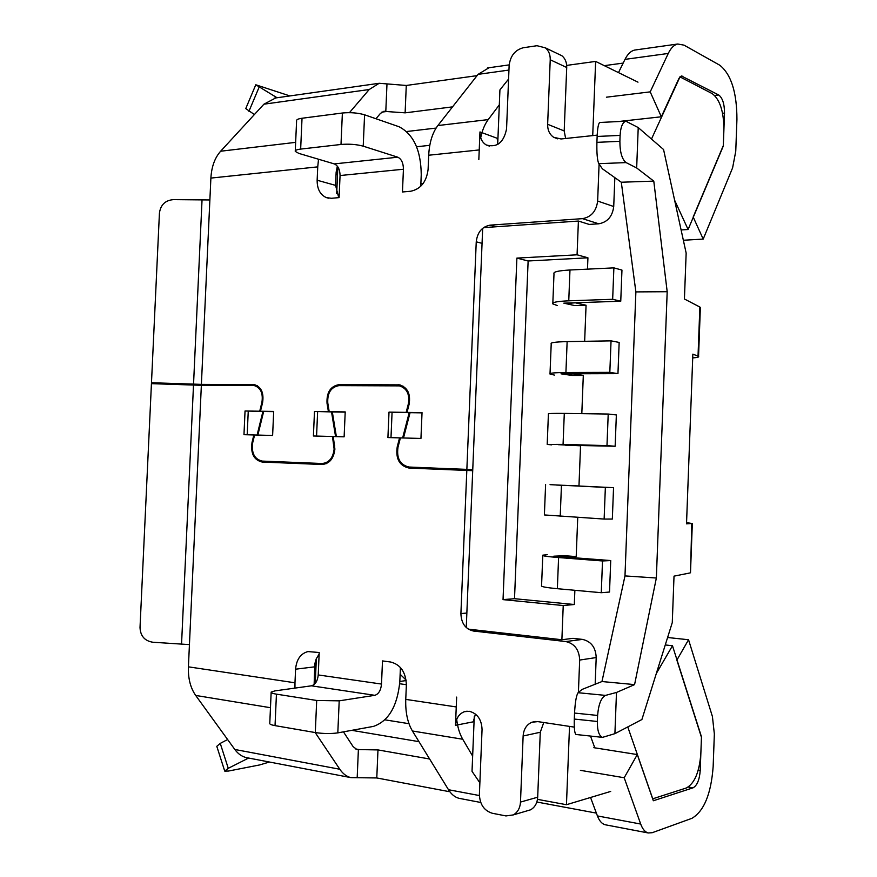 <?xml version="1.0" encoding="UTF-8"?>
<svg xmlns="http://www.w3.org/2000/svg" width="877" height="877" viewBox="0 0 877 877"><rect width="100%" height="100%" fill="white"/><g stroke="black" fill="none" stroke-linecap="round" stroke-linejoin="round"><path stroke-width="1.32" d="M552.839 303.036L554.001 273.723C553.003 271.903 558.331 270.664 569.973 269.995L613.878 267.869L612.661 299.287L620.752 301.217L577.077 302.708C571.201 302.949 568.515 303.464 569.02 304.253L571.146 304.779M612.661 299.287L568.756 300.822C557.114 301.315 551.797 302.346 552.806 303.902L557.18 305.481M613.878 267.869L621.957 270.083L620.752 301.217M550.022 373.558L551.216 343.817C550.186 342.622 555.503 341.877 567.134 341.613L611.05 340.857L609.822 372.363L617.956 373.646L574.282 373.777L566.235 374.556L568.373 374.907M609.822 372.363L565.917 372.517C554.275 372.615 548.969 373.131 550.011 374.073L554.407 375.082M611.05 340.857L619.162 342.425L617.956 373.646M547.204 444.266L548.41 414.097C547.358 413.505 552.653 413.275 564.295 413.407L608.21 414.043L606.983 445.615L615.15 446.25L565.588 445.209M606.983 445.615L563.067 444.398L547.204 444.42L551.633 444.858M608.21 414.043L616.356 414.953L615.15 446.25M604.132 519.063L612.332 519.052L613.549 487.667L605.36 487.404L604.132 519.063L544.387 514.942L545.604 484.586M550.054 484.652L605.36 487.404M564.01 485.31L613.549 487.667M601.282 592.709L609.515 592.03L610.732 560.567L602.51 560.962L601.282 592.709L557.355 588.697C545.724 587.579 540.462 586.56 541.569 585.639L542.775 555.558M547.259 554.702L542.786 555.163C541.69 555.821 546.952 556.61 558.594 557.553L602.51 560.962M561.214 555.886L559.055 555.996L567.046 557.202L610.732 560.567M482.679 228.283L466.257 627.548M508.583 79.051L499.923 89.903L497.73 143.51M474.271 716.531L472.023 771.332L479.872 782.81M439.136 469.294L439.18 468.329M595.165 684.235L596.207 657.553C595.702 647.412 591.12 641.361 582.471 639.399L572.988 638.335L561.883 639.75L563.231 605.536L574.314 604.516L514.514 598.695L503.036 599.627L563.231 605.536M468.274 629.138L561.883 639.75M587.48 269.151L587.93 257.805L577.066 254.801L516.882 258.101L503.036 599.627M577.066 254.801L578.403 221.048L589.234 224.435L598.717 223.799C607.443 222.232 612.453 216.476 613.725 206.523L614.843 177.647M483.523 227.636L578.403 221.048M592.72 135.606L595.636 61.412L637.985 82.164M566.685 65.402L595.636 61.412M610.677 791.438L566.454 804.713L537.48 799.353M566.454 804.713L569.524 726.397M516.882 258.101L528.129 260.984L514.514 598.695M587.93 257.805L528.129 260.984M681.1 229.949L688.105 229.511L723.295 146.064L723.898 129.818C723.832 111.565 719.929 99.496 712.19 93.598L679.916 76.858M652.674 798.826L686.362 787.974C694.595 783.457 699.429 771.946 700.855 753.42L701.468 736.823L672.484 645.746L665.27 644.946M581.813 413.659L583.304 375.433L572.034 375.455L561.017 373.821L572.374 373.788L583.304 375.433M584.652 341.317L586.066 305.229L574.786 305.591L563.823 303.157L575.18 302.773L586.066 305.229M574.314 604.516L574.873 590.298M576.2 556.599L564.92 555.733L553.782 556.182L565.139 557.059L576.2 556.599L577.735 517.496M578.973 485.946L556.61 485.058L578.973 485.946L580.541 445.801L558.21 444.661L580.541 445.801M680.015 76.847L651.479 139.059M688.105 229.511L674.61 200.197M656.325 673.481L672.484 645.746M652.751 798.837L627.768 726.923M594.792 747.84L590.506 736.066M318.23 674.939C317.584 681.045 315.314 684.663 311.401 685.814L274.983 690.879L271.168 692.085C270.84 692.841 272.594 693.532 276.441 694.156L316.696 700.471L339.202 700.844L374.819 695.318C378.645 694.102 380.87 690.352 381.506 684.06L318.23 674.939L319.206 652.51L307.904 651.578C300.592 653.606 296.481 659.471 295.582 669.195L294.979 682.799L188.412 666.838L189.432 644.617L152.795 642.227C144.683 640.912 140.419 636.011 140.013 627.526L151.436 383.655L201.359 385.31L253.979 385.485C260.601 387.546 263.253 393.137 261.927 402.28L259.724 411.214L245.045 410.984L243.97 434.685L253.859 434.959L252.028 442.403C250.526 453.508 253.913 460.052 262.19 462.047L321.914 464.492C329.39 463.845 333.709 458.715 334.893 449.101L333.271 436.527L344.124 436.823L345.209 411.905L329.193 411.664L327.779 402.992C327.285 392.874 331.002 387.086 338.95 385.628L399.408 385.88C406.862 388.248 409.855 394.244 408.364 403.858L406.161 412.376L389.004 412.124L387.919 437.557L399.561 437.875L397.204 446.93C395.549 458.846 399.495 465.884 409.044 468.066L472.714 470.686M574.303 727.121L537.831 721.618L531.944 722.22C526.595 724.566 523.657 729.16 523.13 736L520.489 802.082C520.072 808.134 517.66 812.409 513.264 814.919L505.963 815.928L492.271 813.253C484.082 810.655 479.796 804.362 479.401 794.376L482.054 729.5C481.626 719.546 477.384 713.472 469.348 711.291L464.437 711.675C459.033 713.79 456.051 718.329 455.492 725.301L473.24 721.837L475.422 714.042M478.831 159.592L479.971 131.945C479.905 137.985 481.999 142.326 486.264 144.968C496.985 147.917 503.749 142.578 506.555 128.941L509.131 65.567C510.326 55.865 515.051 49.923 523.317 47.742L537.009 45.714L545.384 47.851C548.717 50.614 550.328 54.593 550.23 59.768L547.643 124.293C547.566 130.125 549.561 134.444 553.639 137.272L561.039 138.972L597.193 135.135M253.859 434.959L254.593 435.003L252.708 442.677C251.293 453.08 254.473 459.219 262.223 461.094L321.958 463.505C328.963 462.892 333.019 458.09 334.126 449.079L332.471 436.505L333.271 436.56M400.131 674.27L406.095 680.059M701.447 737.305L676.869 660.096L688.555 639.75L712.42 716.531L714.349 733.972L713.154 766.575C711.104 793.926 704.023 811.181 691.898 818.34L652.192 832.712L648.246 832.964C645.088 832.12 642.567 829.138 640.692 824.04L624.194 777.746L580.388 770.335M618.263 121.552L661.335 116.784L650.208 91.866L668.263 53.453C670.894 47.994 674.051 44.848 677.746 44.014L684.016 45.144L719.809 65.238C731.177 74.392 736.877 92.425 736.932 119.327L735.759 151.239L732.602 167.858L703.201 239.092L683.347 240.254M701.447 737.327L700.219 770.554C699.495 779.828 697.094 785.595 693.027 787.831L653.354 800.756M429.631 759L377.976 749.923L356.983 749.55L353.135 746.656L343.444 731.846M456.654 697.094L456.248 706.939L405.755 699.386L406.369 685.025C405.854 672.264 400.625 664.591 390.671 662.014L382.493 660.929L381.506 684.06M456.687 719.469C457.641 727.362 459.658 733.95 462.727 739.245L472.648 756.106M536.845 802.016L596.371 813.111M653.332 800.734L637.294 754.571L624.194 777.746M315.194 732.558L339.805 769.25C342.907 773.788 346.612 776.583 350.932 777.625L376.781 777.954L449.901 791.778M590.539 797.478L597.423 815.928C599.364 820.949 601.962 823.898 605.218 824.764L648.246 832.964M399.693 683.753L406.38 684.707M423.251 183.381L420.872 183.6M661.335 116.784L678.951 78.393L681.385 75.959L718.712 94.979C722.538 97.906 724.479 103.935 724.512 113.067L723.317 145.571L693.181 217.014L703.201 239.092M336.066 174.161L337.546 174.008L337.853 166.882M227.614 739.53L220.259 743.4L216.794 746.316L224.687 770.96M248.597 758.046L228.261 768.318L224.742 771.113L228.458 771.047L259.614 764.941L269.414 762.025M247.577 757.849L246.327 757.607C241.855 756.544 238.018 753.836 234.817 749.473L195.692 695.439L270.467 707.706M188.412 666.838C188.018 678.392 190.452 687.919 195.692 695.439M314.13 684.509L314.821 663.757L316.213 658.923L319.14 654.089M294.946 688.105L294.979 682.799M460.25 798.552L459.109 798.333C454.988 797.314 451.447 794.441 448.498 789.728L412.42 730.99C407.575 722.791 405.349 712.256 405.755 699.386M637.294 754.571L593.85 747.686M402.072 669.6L400.329 669.579M381.846 112.113L386.516 111.522L405.119 112.848L452.532 106.873M298.421 463.538L298.454 462.628M601.962 681.539L634.575 684.608L616.487 692.457L605.514 695.395L578.086 692.709L582.065 689.432L601.962 681.539L624.983 575.915L635.88 291.898L621.3 182.23L602.411 168.812L598.794 163.67L626.112 162.596C622.001 159.362 619.929 152.269 619.875 141.318L620.105 135.398C620.576 127.198 622.484 122.451 625.827 121.179L638.226 127.571L663.56 149.518L686.154 253.08L684.422 298.991L699.857 307.027L698.026 356.128L692.852 354.144L686.516 523.843L691.789 523.481L690.506 572.396M689.947 572.955L674.018 576.145L672.275 622.582L641.898 719.524L614.909 733.654L602.499 737.371C598.958 735.825 597.248 730.53 597.38 721.486L597.61 715.446C598.52 704.384 601.151 697.708 605.514 695.395M698.026 356.128L698.552 356.391C699.331 357.049 697.379 357.553 692.709 357.926M700.35 308.156L699.857 307.027M686.559 522.593L691.789 523.481M526.584 810.995L530.541 809.822C534.904 807.355 537.283 803.146 537.689 797.204L540.276 732.251L543.762 722.516M271.146 692.457L269.776 723.295C269.447 724.15 271.201 724.928 275.038 725.63L315.292 732.569C323.427 733.753 330.936 733.852 337.809 732.876L373.492 726.386C388.675 721.102 397.456 706.095 399.835 681.385L400.416 667.496M280.278 462.793L277.22 461.751M426.014 468.757L422.484 467.627M349.43 112.662L369.206 89.52L379.204 83.282L406.281 85.464L477.066 75.641M386.516 111.522L385.803 111.335L386.987 83.863M375.981 118.746L380.388 113.462L383.863 111.28L385.803 111.335M604.297 65.654L623.174 63.089M480.695 137.744C482.273 130.256 484.784 124.205 488.215 119.601L499.309 104.878M466.816 470.423L460.907 613.582C461.28 623.328 465.468 629.149 473.459 631.034L565.808 641.558C574.545 643.565 579.171 649.736 579.675 660.063L578.403 692.446M257.093 435.047L262.925 411.477L259.724 411.214M329.193 411.664L332.317 411.949L336.373 436.603M402.631 437.963L409.197 412.661L406.161 412.376M399.561 437.875L400.394 437.93M403.431 169.239C403.332 163.001 401.458 158.989 397.796 157.202L363.221 146.163C356.544 144.365 349.134 143.795 341 144.464L300.658 149.09C296.799 149.561 294.99 150.329 295.242 151.392L298.871 153.409L334.269 163.9C338.018 165.621 339.947 169.502 340.057 175.543L403.431 169.239L402.455 191.975L410.655 191.252C420.73 189.136 426.54 181.824 428.108 169.327L428.7 155.229L479.226 149.934M488.993 67.737L478.075 74.359L437.864 125.554C432.416 132.745 429.368 142.633 428.7 155.229M254.681 384.641L201.392 384.378L151.48 382.734L159.428 213.089C160.623 204.79 165.293 200.307 173.427 199.627L209.877 199.956L210.886 178.086L317.737 166.871L318.526 159.23M317.737 166.871L317.145 180.234C317.101 188.961 320.171 194.749 326.332 197.599L331.429 198.29L339.092 197.61L340.057 175.543M338.73 197.643L335.573 185.376L336.143 172.21L337.349 166.17M275.751 97.928L263.922 104.188L220.631 151.228C214.799 157.805 211.543 166.762 210.886 178.086M289.903 95.933L255.788 84.784L277.055 97.753M255.744 84.883L245.746 108.605L254.396 114.547M635.858 49.901L634.751 50.055C630.947 50.888 627.691 54.001 624.994 59.373L618.493 72.616M667.605 637.502L688.555 639.75M578.086 692.709C576.342 695.264 575.159 702.038 574.545 713.067L574.303 719.063C574.04 728.042 574.578 733.183 575.915 734.477L602.499 737.371M634.575 684.608L656.358 578.009L624.983 575.915M635.88 291.898L667.189 291.712L656.358 578.009M621.3 182.23L653.782 181.122L667.189 291.712M626.112 162.596L636.669 167.956L653.782 181.122M599.868 122.473L599.682 122.484C598.366 123.646 597.511 128.305 597.138 136.461L596.908 142.348C596.667 153.245 597.292 160.348 598.794 163.67M455.492 725.301L456.248 706.939M262.925 411.477L245.045 410.984M247.182 434.773L248.246 411.247M345.198 412.135L332.317 411.949M409.197 412.661L389.004 412.124M390.989 437.645L392.063 412.409M638.226 127.571L636.669 167.956M616.487 692.457L614.909 733.654M420.763 186.275L421.245 174.764C420.96 150.285 413.571 134.291 399.09 126.759L364.58 114.799C357.904 112.848 350.504 112.256 342.381 113.012L302.028 118.252C298.169 118.79 296.36 119.645 296.601 120.807L295.264 150.888M497.972 144.299L497.149 138.27L479.971 131.945M565.632 138.478L564.196 130.947L566.717 67.496C566.816 62.41 565.205 58.496 561.905 55.755L557.794 53.793M335.573 436.582L331.528 411.927L328.404 411.653L327.022 403.234C326.496 392.403 330.486 386.198 338.993 384.63L399.572 384.86C407.553 387.415 410.743 393.839 409.153 404.133L407.016 412.398L422.034 412.618L420.949 438.445L400.405 437.897L397.994 447.226C396.437 458.375 400.131 464.985 409.077 467.035L472.747 469.688M262.223 461.094L326.058 463.747M606.424 97.194L650.208 91.866M599.09 164.087L597.643 201.052C596.338 211.171 591.284 217.036 582.471 218.647L490.111 225.148C482.032 226.672 477.417 232.23 476.244 241.811L466.86 469.37L472.758 469.633M427.11 467.836L466.86 469.37M407.016 412.398L410.052 412.672L403.486 437.985M253.069 384.477L254.1 384.543C261.193 386.746 264.032 392.743 262.607 402.532L260.469 411.225L263.659 411.488L257.838 435.069M157.005 383.852L151.48 382.734M328.404 411.653L314.492 411.445L313.407 435.99L332.471 436.505M254.604 434.981L272.615 435.474L273.69 411.423L260.469 411.225M422.023 412.859L410.052 412.672M331.528 411.927L314.492 411.445M316.564 436.066L317.627 411.719M273.679 411.642L263.659 411.488M569.973 269.995L568.756 300.822M567.134 341.613L565.917 372.517M564.295 413.407L563.067 444.398M561.444 485.398L560.217 516.454M558.594 557.553L557.355 588.697M326.178 463.692L321.958 463.505M351.787 730.333L418.976 741.657M688.313 787.042L693.027 787.831M359.121 749.561L355.371 748.903M385.003 719.842L409 723.7M698.202 770.225L700.219 770.554M377.976 749.923L376.781 777.954M357.18 777.767L358.386 749.649M416.597 146.766L429.785 145.319M722.571 113.276L724.512 113.067M315.26 683.358L316.345 658.627M336.691 193.532L337.546 174.008M228.261 768.318L220.259 743.4M295.582 669.195L314.492 666.86M448.498 789.728L479.39 795.549M399.835 681.484L406.172 680.552M406.698 131.517L436.088 128.075M714.656 95.45L718.712 94.979M312.804 464.119L312.848 463.209M249.441 758.21L247.226 758.627M412.42 730.99L462.727 739.245M597.423 815.928L640.692 824.04M680.256 76.529L682.843 76.2M339.805 769.25L234.817 749.473M405.119 112.848L406.281 85.464M466.849 613.045L460.907 613.582M479.379 630.399L473.459 631.034M582.471 639.399L565.808 641.558M596.207 657.553L579.675 660.063M262.661 402.346L261.927 402.28M252.762 442.447L252.028 442.403M409.208 403.946L408.364 403.858M398.048 446.985L397.204 446.93M508.956 70.061L478.075 74.359M335.573 185.376L317.145 180.234M248.936 111.302L259.044 87.36M540.276 732.251L523.13 736M537.689 797.204L520.489 802.082M337.809 732.876L339.202 700.844M369.206 89.52L263.922 104.188M488.215 119.601L437.864 125.554M620.105 135.398L597.138 136.461M574.303 719.063L597.38 721.486M574.545 713.067L597.61 715.446M596.908 142.348L619.875 141.318M201.359 385.31L189.432 644.617M668.263 53.453L624.994 59.373M295.637 142.359L220.631 151.228M374.819 695.318L311.401 685.814M275.038 725.63L276.441 694.156M316.696 700.471L315.292 732.569M193.499 385.135L181.561 643.893M613.725 206.523L597.643 201.052M598.717 223.799L582.471 218.647M495.889 226.781L490.111 225.148M482.065 243.346L476.244 241.811M400.285 385.003L398.048 384.74M348.07 385.65L338.993 384.63M327.823 403.31L327.022 403.234M334.696 445.264L333.896 445.209M281.221 461.938L262.267 461.094M364.58 114.799L363.221 146.163M566.717 67.496L550.23 59.768M564.196 130.947L547.643 124.293M201.392 384.378L209.877 199.956M193.543 384.214L202.028 200.186M334.269 163.9L397.796 157.202M342.381 113.012L341 144.464M300.658 149.09L302.028 118.252M467.145 711.181L464.437 711.675M480.739 802.477L459.109 798.333M350.932 777.625L246.327 757.607M309.592 651.392L307.904 651.578M257.586 385.858L253.979 385.485M403.442 386.34L399.408 385.88M692.326 523.426L690.484 572.802M700.372 307.378L698.552 356.391M509.175 64.887L487.612 67.935M535.463 721.497L531.944 722.22M530.541 809.822L513.264 814.919M379.204 83.282L274.26 98.147M625.827 121.179L599.682 122.484M634.751 50.055L677.746 44.014M328.579 198.191L326.332 197.599M489.465 146.119L486.264 144.968M561.905 55.755L545.384 47.851M557.684 138.851L553.639 137.272"/></g></svg>
